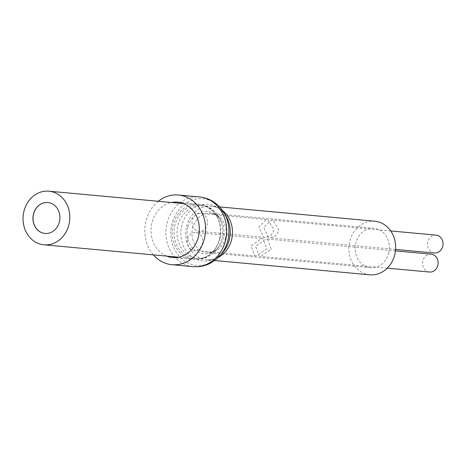 <?xml version="1.0" encoding="UTF-8"?>
<svg xmlns="http://www.w3.org/2000/svg" width="466" height="466" viewBox="0 0 466 466"><rect width="100%" height="100%" fill="white"/><g stroke="black" fill="none" stroke-linecap="round" stroke-linejoin="round"><path stroke-width="0.35" stroke-dasharray="2.33 1.75" d="M434.405 252.997A8.971 7.788 95.3 0 1 433.007 252.718A8.971 7.788 95.3 0 1 427.584 242.536A8.971 7.788 95.3 0 1 436.048 235.132M268.241 237.538L263.739 227.449L271.806 219.999L273.181 220.278L279.111 230.437L275.645 235.965L269.668 237.823L268.241 237.538M267.799 219.783L274.148 229.988L270.903 235.534L265.02 237.392L263.599 237.112L258.857 226.93L266.435 219.503L267.799 219.783M197.601 231.031A8.971 7.788 -84.7 0 0 199.005 231.311A8.971 7.788 -84.7 0 0 207.469 223.907A8.971 7.788 -84.7 0 0 202.046 213.725A8.971 7.788 -84.7 0 0 200.648 213.445A8.971 7.788 -84.7 0 0 192.184 220.849A8.971 7.788 -84.7 0 0 197.601 231.031M219.801 238.889A26.917 23.358 95.3 0 1 194.91 258.7A26.917 23.358 95.3 0 1 174.966 224.909A26.917 23.358 95.3 0 1 199.85 205.098A26.917 23.358 95.3 0 1 219.801 238.889M192.714 250.073A8.971 7.788 -84.7 0 0 194.112 250.353A8.971 7.788 -84.7 0 0 202.413 243.747A8.971 7.788 -84.7 0 0 197.159 232.761A8.971 7.788 -84.7 0 0 195.761 232.482A8.971 7.788 -84.7 0 0 187.291 239.891A8.971 7.788 -84.7 0 0 192.714 250.073M45.045 233.466A15.535 13.479 -84.7 0 0 45.091 233.466A15.535 13.479 -84.7 0 0 59.456 222.037A15.535 13.479 -84.7 0 0 47.94 202.529A15.535 13.479 -84.7 0 0 47.899 202.529M254.704 255.782L256.137 256.067L266.843 248.728L262.894 238.819L261.473 238.54L251.127 245.827L254.704 255.782M267.496 239.244L271.288 249.211L260.581 256.475L259.148 256.189L255.584 246.229L266.069 238.959L267.496 239.244M429.518 272.039A8.971 7.788 95.3 0 1 428.114 271.76A8.971 7.788 95.3 0 1 422.697 261.572A8.971 7.788 95.3 0 1 431.161 254.168M388.702 253.137A19.735 17.125 -84.7 0 0 374.07 228.352A19.735 17.125 -84.7 0 0 355.82 242.879A19.735 17.125 -84.7 0 0 370.453 267.665A19.735 17.125 -84.7 0 0 388.702 253.137M369.794 274.812A26.917 23.358 95.3 0 1 349.844 241.015A26.917 23.358 95.3 0 1 374.728 221.204M158.335 201.271A34.991 30.36 -84.7 0 0 146.039 220.768A34.991 30.36 -84.7 0 0 153.396 254.873M166.659 256.096A27.814 24.133 95.3 0 1 152.015 222.631A27.814 24.133 95.3 0 1 171.599 202.494M221.769 238.953A26.288 22.811 95.3 0 1 215.816 250.458A26.288 22.811 95.3 0 1 188.054 254.949A26.288 22.811 95.3 0 1 177.977 225.299A26.288 22.811 95.3 0 1 196.483 206.269A26.288 22.811 95.3 0 1 218.892 217.016A26.288 22.811 95.3 0 1 221.769 238.953M173.131 224.571A27.814 24.133 -84.7 0 0 193.74 259.492A27.814 24.133 -84.7 0 0 219.463 239.023A27.814 24.133 -84.7 0 0 198.848 204.102A27.814 24.133 -84.7 0 0 173.131 224.571M187.815 227.128A21.261 18.448 -84.7 0 0 195.965 251.104A21.261 18.448 -84.7 0 0 218.414 247.475A21.261 18.448 -84.7 0 0 223.231 238.173A21.261 18.448 -84.7 0 0 220.901 220.424A21.261 18.448 -84.7 0 0 202.78 211.733A21.261 18.448 -84.7 0 0 187.815 227.128M225.544 238.103A19.735 17.125 95.3 0 1 207.294 252.63A19.735 17.125 95.3 0 1 192.662 227.851A19.735 17.125 95.3 0 1 210.912 213.323A19.735 17.125 95.3 0 1 225.544 238.103M222.666 210.673A26.917 23.358 -84.7 0 0 211.57 206.176A26.917 23.358 -84.7 0 0 186.685 225.987A26.917 23.358 -84.7 0 0 206.636 259.778A26.917 23.358 -84.7 0 0 218.362 257.383M214.686 260.523L206.636 259.778C212.449 260.278 217.826 257.844 222.765 252.479A28.438 24.681 95.3 0 1 192.738 257.331A28.438 24.681 95.3 0 1 181.833 225.259A28.438 24.681 95.3 0 1 201.854 204.673A28.438 24.681 95.3 0 1 226.097 216.3C222.235 210.131 217.395 206.753 211.57 206.176L219.626 206.916M224.088 212.892A33.465 29.038 -84.7 0 0 195.557 199.209A33.465 29.038 -84.7 0 0 172.001 223.435A33.465 29.038 -84.7 0 0 184.827 261.176A33.465 29.038 -84.7 0 0 220.162 255.461M193.087 266.639A34.991 30.36 95.3 0 1 167.154 222.707A34.991 30.36 95.3 0 1 199.506 196.955M390.724 230.955L271.806 219.999M395.576 249.421L269.668 237.823M265.02 237.392L199.005 231.311M266.435 219.503L200.648 213.445M178.769 257.215L194.91 258.7M183.709 203.607L199.85 205.098M256.137 256.067L194.112 250.353M261.473 238.54L195.761 232.482M387.298 268.148L260.581 256.475M395.442 250.877L266.069 238.959M370.453 267.665L207.294 252.63C211.034 253.067 214.739 251.349 218.414 247.475L215.816 250.458C209.484 257.197 202.127 260.209 193.745 259.492L172.63 257.547M177.732 202.157L198.848 204.102C207.195 204.912 213.877 209.217 218.892 217.016L220.901 220.424C217.995 215.944 214.663 213.574 210.912 213.323L374.07 228.352"/><path stroke-width="0.7" d="M390.724 230.955L436.048 235.132A8.971 7.788 95.3 0 1 437.452 235.412A8.971 7.788 95.3 0 1 442.7 246.392A8.971 7.788 95.3 0 1 434.405 252.997L395.576 249.421M24.011 210.999A26.917 23.358 -84.7 0 0 43.955 244.796A26.917 23.358 -84.7 0 0 68.846 224.985A26.917 23.358 -84.7 0 0 48.895 191.188A26.917 23.358 -84.7 0 0 24.011 210.999M33.488 213.958A15.535 13.479 95.3 0 1 47.852 202.524A15.535 13.479 95.3 0 1 59.368 222.026A15.535 13.479 95.3 0 1 45.004 233.46A15.535 13.479 95.3 0 1 33.488 213.958M47.899 202.529A15.535 13.479 -84.7 0 0 33.575 213.964A15.535 13.479 -84.7 0 0 45.045 233.466M395.442 250.877L431.161 254.168A8.971 7.788 95.3 0 1 432.559 254.448A8.971 7.788 95.3 0 1 437.982 264.63A8.971 7.788 95.3 0 1 429.518 272.039L387.298 268.148M219.626 206.916L374.728 221.204A26.917 23.358 95.3 0 1 394.679 255.001A26.917 23.358 95.3 0 1 369.794 274.812L214.686 260.523M153.396 254.873A34.991 30.36 -84.7 0 0 171.971 264.694A34.991 30.36 -84.7 0 0 204.324 238.941A34.991 30.36 -84.7 0 0 178.391 195.009A34.991 30.36 -84.7 0 0 158.335 201.271M171.599 202.494A27.814 24.133 95.3 0 1 177.732 202.157A27.814 24.133 95.3 0 1 198.347 237.078A27.814 24.133 95.3 0 1 172.63 257.547A27.814 24.133 95.3 0 1 166.659 256.096M218.362 257.383A26.917 23.358 -84.7 0 0 231.52 239.967A26.917 23.358 -84.7 0 0 222.666 210.673M224.088 212.892L226.097 216.3A28.438 24.681 95.3 0 1 229.208 240.037A28.438 24.681 95.3 0 1 222.765 252.479L220.162 255.461A33.465 29.038 -84.7 0 0 227.752 240.817A33.465 29.038 -84.7 0 0 224.088 212.892C218.012 203.327 209.816 198.015 199.506 196.955A34.991 30.36 95.3 0 1 225.439 240.887A34.991 30.36 95.3 0 1 193.087 266.639L171.971 264.694M43.955 244.796L178.769 257.215M48.895 191.188L183.709 203.607M199.506 196.955L178.391 195.009M193.087 266.639C203.444 267.467 212.473 263.744 220.162 255.461"/></g></svg>

